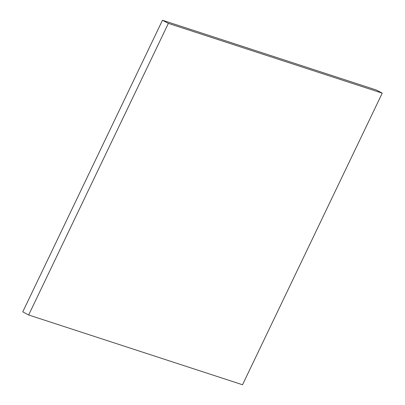 <?xml version="1.0" encoding="UTF-8"?>
<svg xmlns="http://www.w3.org/2000/svg" width="405" height="405" viewBox="0 0 405 405"><rect width="100%" height="100%" fill="white"/><g stroke="black" fill="none" stroke-linecap="round" stroke-linejoin="round"><path stroke-width="0.61" d="M382.239 93.15L376.341 90.016L162.471 20.25L22.761 311.85L28.659 314.984L242.529 384.75L382.239 93.15L168.369 23.384L162.471 20.25M168.369 23.384L28.659 314.984"/></g></svg>

